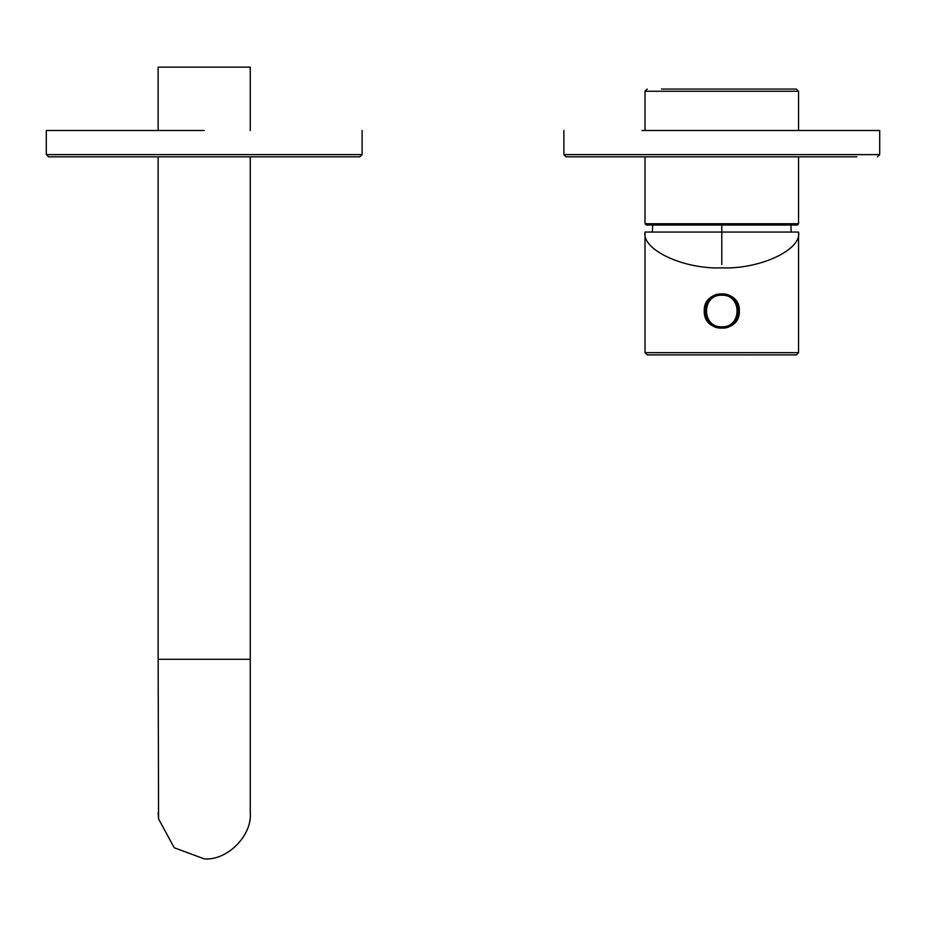 <?xml version="1.0" encoding="UTF-8"?>
<svg xmlns="http://www.w3.org/2000/svg" width="926" height="926" viewBox="0 0 926 926"><rect width="100%" height="100%" fill="white"/><g stroke="black" fill="none" stroke-linecap="round" stroke-linejoin="round"><path stroke-width="1.39" d="M734.92 354.878L728.658 354.878M693.632 354.878L701.908 354.878M724.537 354.878L725.915 354.878M742.455 354.878L737.246 354.878M712.256 354.878L704.304 354.878M721.794 354.878L714.988 354.878M744.573 354.878L745.198 354.924M744.747 354.924L748.845 354.924M250.263 130.497L250.263 67.135L158.149 67.135L158.149 130.497M158.149 156.818L158.149 659.289L250.263 659.289L250.263 156.818M250.263 659.289L250.263 812.808C252.323 835.599 226.997 860.925 204.206 858.865L174.215 847.753L158.566 818.931L158.149 812.808M645.028 232.056L798.548 232.056C801.985 249.765 759.771 269.454 721.794 267.857C683.816 269.454 641.602 249.765 645.028 232.056L645.028 352.679L647.228 354.878L796.36 354.878L798.548 352.679L645.028 352.679M739.342 311.009C740.418 333.649 703.17 333.649 704.246 311.009C703.17 288.38 740.418 288.38 739.342 311.009M736.83 320.049L738.902 311.009L736.83 301.98M706.758 301.98L706.758 302.86M706.758 319.169L706.758 320.049M641.984 130.497L879.7 130.497L879.7 154.619L563.888 154.619L566.075 156.818L856.886 156.818L643.095 156.818M721.794 328.117C743.856 329.066 743.856 292.963 721.794 293.912C699.732 292.963 699.732 329.066 721.794 328.117M204.206 154.619L362.112 154.619L46.3 154.619L48.488 156.818L359.925 156.818L204.206 156.818M204.206 130.497L46.3 130.497L204.206 130.497M646.348 225.041L797.24 225.041L646.348 225.041L645.028 223.722L645.028 156.818M645.028 223.722L798.548 223.722L798.548 156.818M798.548 130.497L798.548 91.257L645.028 91.257L645.028 130.497M661.465 89.07C642.76 89.07 642.76 89.07 661.465 89.07L796.36 89.07L798.548 91.257M721.794 326.809C742.154 327.677 742.154 294.352 721.794 295.22C701.433 294.352 701.433 327.677 721.794 326.809M721.794 264.523L721.794 225.041M158.149 659.289L158.566 818.931M798.548 352.679L798.548 232.056M879.7 154.619L877.397 156.818M563.888 154.619L563.888 130.497M652.344 232.056L652.703 225.041M791.232 232.056L790.873 225.041M362.112 130.497L362.112 154.619L359.844 156.818M46.3 154.619L46.3 130.497M798.548 223.722L797.413 225.03L790.468 225.041M647.228 89.07L645.028 91.257"/></g></svg>
